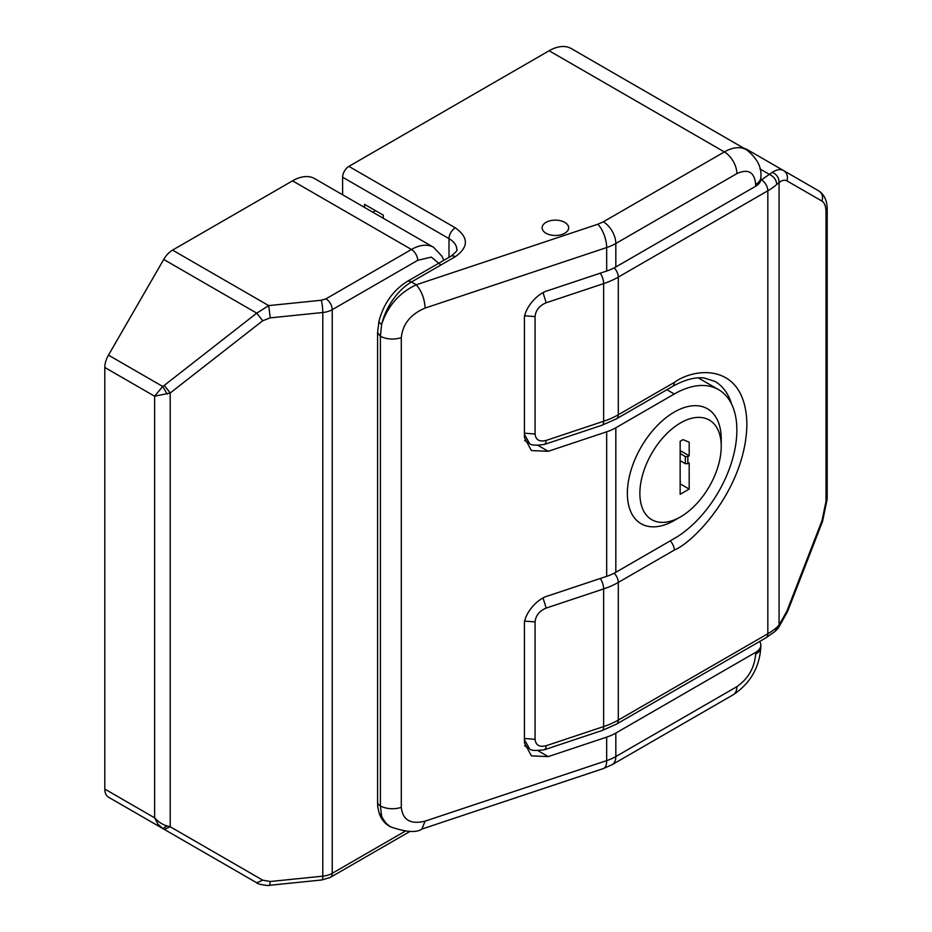 <?xml version="1.0" encoding="UTF-8"?>
<svg xmlns="http://www.w3.org/2000/svg" width="932" height="932" viewBox="0 0 932 932"><rect width="100%" height="100%" fill="white"/><g stroke="black" fill="none" stroke-linecap="round" stroke-linejoin="round"><path stroke-width="1.4" d="M564.78 222.387A13.281 7.666 180 0 1 568.671 227.804A13.281 7.666 180 0 1 560.47 234.887A13.281 7.666 180 0 1 546.001 233.221A13.281 7.666 180 0 1 542.121 227.804A13.281 7.666 180 0 1 550.311 220.721A13.281 7.666 180 0 1 564.78 222.387A13.281 7.666 0 0 0 550.311 220.721A13.281 7.666 0 0 0 542.121 227.804A13.281 7.666 0 0 0 546.001 233.221A13.281 7.666 0 0 0 560.47 234.887A13.281 7.666 0 0 0 568.671 227.804A13.281 7.666 0 0 0 564.78 222.387M639.876 493.366A57.528 33.214 -60 0 1 680.558 422.907A57.528 33.214 -60 0 1 721.228 446.393L721.228 439.17A66.382 38.328 120 0 0 674.29 412.072A66.382 38.328 120 0 0 627.364 493.366A66.382 38.328 120 0 0 674.29 520.464L680.558 516.852A57.528 33.214 -60 0 1 639.876 493.366M342.615 194.776L342.615 177.22L449.003 238.639L449.003 257.325M348.871 166.385L549.134 50.759L724.362 151.928L603.319 221.816L597.82 224.251L416.255 284.773L411.455 282L455.259 256.708C468.761 247.073 468.761 237.439 455.259 227.804L348.871 166.385A8.854 5.114 120 0 0 342.615 177.22M549.134 50.759A44.247 25.548 -60 0 1 571.258 48.569L746.485 149.737A44.247 25.548 -60 0 0 724.362 151.928A17.696 10.217 60 0 1 736.874 173.608C748.198 168.447 754.454 172.059 755.654 184.443A17.696 10.217 -0 0 0 760.838 177.22C761.875 167.294 757.087 158.125 746.485 149.737M383.297 218.251L383.297 215.152L364.517 204.318L364.517 207.417M375.468 210.644L372.788 212.193M425.108 821.139L421.847 829.072L603.412 768.551A17.696 7.223 -108.4 0 0 606.674 760.617L425.108 821.139C410.651 824.669 402.706 820.09 401.296 807.392C393.817 809.57 386.862 809.116 380.407 806.029L381.619 815.931L382.702 818.436L386.058 823.282L390.566 826.87C405.909 832.183 416.336 832.917 421.847 829.072M759.662 641.461A17.696 10.217 180 0 1 760.838 645.119A17.696 10.217 180 0 1 755.654 652.342L615.831 733.065A44.247 25.548 180 0 1 606.674 737.13L548.237 756.609L538.195 750.808M538.195 445.496L548.237 451.298L531.403 450.564L524.425 437.551L524.425 320.13C523.365 309.762 536.459 293.475 548.237 290.516L606.674 271.037A44.247 25.548 0 0 0 615.831 266.971L755.654 186.249A17.696 10.217 0 0 0 760.838 179.026L760.838 177.22M401.296 807.392L401.296 337.687C393.817 339.865 386.862 339.411 380.407 336.324L377.577 332.584L377.577 802.382L378.345 804.374L380.407 806.029L380.407 336.324L381.619 324.487C387.642 306.069 399.199 292.834 416.255 284.773C421.625 291.005 424.584 298.764 425.108 308.073L606.674 247.551A17.696 7.223 -108.4 0 0 597.82 224.251M548.237 451.298L606.674 431.819L606.674 576.349L548.237 595.828C536.459 598.775 523.365 615.062 524.425 625.43L524.425 742.862L531.403 755.864L548.237 756.609M666.869 389.727L674.29 394.003L615.831 427.765A44.247 25.548 180 0 1 606.674 431.819M674.29 394.003A88.505 51.097 -60 0 1 718.549 389.623A88.505 51.097 -60 0 1 732.109 460.548A88.505 51.097 -60 0 1 674.29 538.533L615.831 572.283L615.831 427.765M606.674 576.349A44.247 25.548 0 0 0 615.831 572.283M381.619 815.931L379.161 813.042C381.002 818.797 384.392 823.166 389.331 826.16A44.247 25.548 -60 0 1 381.619 815.931M455.259 227.804A8.854 5.114 -60 0 0 449.003 238.639A26.55 15.331 180 0 1 456.785 249.485C457.996 249.893 456.016 252.153 450.843 256.265L407.028 281.557A8.854 5.114 -120 0 1 411.455 282A44.247 25.548 -60 0 0 381.619 324.487L379.673 323.008L378.975 321.19L377.577 332.584M721.228 446.393A57.528 33.214 -60 0 1 680.558 516.852M689.179 489.079L680.15 494.298L680.15 441.29L683.016 439.636L689.179 442.211L689.179 455.783L687.851 456.552L687.851 463.682L689.179 462.913L689.179 489.079L680.477 484.046M687.851 456.552L685.346 456.552L685.346 463.682L687.851 463.682M689.179 455.783L680.15 450.575M680.15 451.403L680.477 453.034M680.15 480.388L680.477 482.019M680.477 460.862L685.346 463.682M685.346 456.552L680.477 453.744M443.737 260.366L442.059 256.347L433.578 247.295L314.678 178.641A44.247 25.548 -60 0 0 292.555 180.831L172.571 250.102L268.707 305.603L270.245 317.859L322.787 312.511A8.854 1.258 -95.8 0 0 321.249 300.255L268.707 305.603L256.754 313.152L164.242 385.405L170.207 392.989L154.619 396.228L154.619 817.83C158.487 822.047 162.657 824.75 167.131 825.938L170.207 826.742L164.242 829.375L256.754 882.79C257.034 884.421 270.688 886.134 269.604 885.284L270.245 881.509L262.719 880.158L256.754 882.79L163.729 829.072A17.696 10.217 -60 0 0 163.811 829.119M172.571 250.102A17.696 10.217 120 0 0 163.729 259.445L256.754 313.152L262.719 320.748L270.245 317.859M104.815 789.078L154.619 817.83L157.962 824.191L162.704 828.49L108.473 797.175A17.696 10.217 -60 0 1 104.815 789.078L104.815 367.476A17.696 10.217 -60 0 1 108.473 355.139L163.729 259.445M164.242 385.405L162.704 386.454L167.131 394.108M108.473 797.175L162.704 828.49L167.131 825.938M108.473 355.139L162.704 386.454L154.619 396.228L104.815 367.476M744.144 148.386A35.404 20.434 -60 0 1 747.336 149.656L783.661 170.626C780.701 168.82 776.904 169.379 772.29 172.315L760.652 180.47M524.669 440.545L529.481 443.317L524.425 434.359M524.669 745.845L529.481 748.617L524.425 739.67M772.29 172.315C776.752 174.4 779.024 177.802 779.082 182.521C782.111 180.202 784.721 179.643 786.899 180.855C788.227 176.428 787.144 173.026 783.661 170.626L818.739 190.885L783.661 170.626M600.243 273.181A8.854 3.612 71.6 0 1 603.645 283.608A70.797 40.88 -0 0 0 618.3 277.107L767.828 190.78L767.828 633.748A8.854 5.114 60 0 1 765.999 637.803L775.249 631.255L776.81 627.399L779.082 625.069L778.267 628.133L787.493 611.683L786.899 611.124L779.082 625.069L779.082 182.521L776.81 184.431C776.344 179.899 773.886 176.544 769.436 174.389L759.964 168.925M543.065 292.753L546.187 302.76L603.645 283.608L603.645 421.264A8.854 3.612 71.6 0 1 602.014 425.237L544.556 444.389L545.849 442.851L546.187 440.417C539.43 442.071 535.725 439.927 535.073 434.009L535.073 316.577C535.725 310.216 539.43 305.614 546.187 302.76M543.065 598.064L546.187 608.072L603.645 588.919A70.797 40.88 0 0 0 618.3 582.418A8.854 5.114 -120 0 0 614.141 573.203M529.481 748.617C530.378 750.586 535.411 750.947 544.556 749.701L545.849 748.151L546.187 745.728C539.43 747.382 535.725 745.239 535.073 739.309L535.073 621.889C535.725 615.528 539.43 610.914 546.187 608.072M778.267 628.133L775.249 631.255M787.482 611.765L822.56 521.361L821.977 520.708L786.899 611.124M786.899 180.855L821.977 201.102C823.306 196.687 822.222 193.274 818.739 190.885C826.777 196 827.301 205.995 827.185 209.851L826.008 212.403L826.008 501.358L821.977 520.708M606.674 737.13L606.674 760.617A44.247 25.548 0 0 0 615.831 756.551A17.696 10.217 60 0 1 612.173 764.659L733.204 694.771A17.696 10.217 -120 0 0 736.874 686.674L615.831 756.551L615.831 733.065M733.204 694.771C750.33 683.389 759.545 667.44 760.838 646.924A17.696 10.217 180 0 1 755.654 654.148C754.454 667.918 748.198 678.752 736.874 686.674M450.843 256.265A8.854 5.114 60 0 1 455.259 256.708M603.319 221.816A17.696 10.217 60 0 1 615.831 243.485L736.874 173.608M755.654 652.342L755.654 654.148M615.831 266.971L615.831 243.485A44.247 25.548 0 0 1 606.674 247.551L606.674 271.037M401.296 337.687C402.706 324.045 410.651 314.177 425.108 308.073M755.654 184.443L755.654 186.249M269.604 885.284L322.146 879.936A8.854 1.258 -95.8 0 0 322.787 876.162A17.696 10.217 0 0 0 332.235 873.319L332.235 309.669A17.696 10.217 180 0 1 322.787 312.511L322.787 876.162L270.245 881.509M262.719 880.158L170.207 826.742L170.207 392.989L262.719 320.748M322.146 879.936L330.394 877.373A8.854 5.114 -120 0 0 332.235 873.319L405.059 831.274M292.555 180.831L411.455 249.485L325.967 298.834A8.854 5.114 60 0 1 332.235 309.669L417.711 260.319L431.33 257.115L440.918 264.991M325.967 298.834L321.249 300.255M162.704 828.49L164.242 829.375M433.578 247.295A44.247 25.548 120 0 0 411.455 249.485A8.854 5.114 60 0 1 417.711 260.319M670.166 540.909A8.854 5.114 60 0 1 674.29 550.09C695.528 541.201 745.903 486.97 746.893 424.363C745.903 362.886 695.528 366.812 674.29 382.446A8.854 5.114 -120 0 1 672.461 386.5C684.554 379.732 695.156 376.901 704.243 377.996L714.949 381.409A93.817 54.161 -60 0 1 731.678 404.313M672.461 386.5L616.471 418.817A8.854 5.114 -120 0 0 618.3 414.775L618.3 277.107A8.854 5.114 -120 0 0 614.141 267.903M776.81 184.431A70.797 40.88 180 0 1 767.828 190.78A8.854 5.114 -120 0 0 761.572 179.946M524.39 315.773L535.073 316.577M524.39 433.194L535.073 434.009M674.29 382.446L618.3 414.775A70.797 40.88 180 0 1 603.645 421.264L546.187 440.417M600.243 578.481A8.854 3.612 71.6 0 1 603.645 588.919L603.645 726.576A8.854 3.612 71.6 0 1 602.014 730.548L616.471 724.129A8.854 5.114 60 0 0 618.3 720.075A70.797 40.88 180 0 1 603.645 726.576L546.187 745.728M776.81 627.399A70.797 40.88 0 0 1 767.828 633.748L618.3 720.075L618.3 582.418L674.29 550.09M524.39 621.073L535.073 621.889M524.39 738.505L535.073 739.309M821.977 201.102C824.61 202.745 825.95 206.508 826.008 212.403M822.56 521.361L827.022 499.797L826.008 501.358M603.412 768.551L612.173 764.659M760.838 646.924L760.838 645.119M698.173 377.856L718.549 389.623M377.577 802.289C378.019 806.133 376.761 803.163 379.161 813.042M407.028 281.557C393.001 290.516 383.646 303.716 378.975 321.19M390.566 826.87L389.331 826.16M330.394 877.373L410.127 831.332M544.556 444.389C535.609 445.682 530.588 445.321 529.481 443.317M616.471 418.817L602.014 425.237M765.999 637.803L616.471 724.129M602.014 730.548L544.556 749.701M827.185 209.851L827.185 498.806"/></g></svg>
